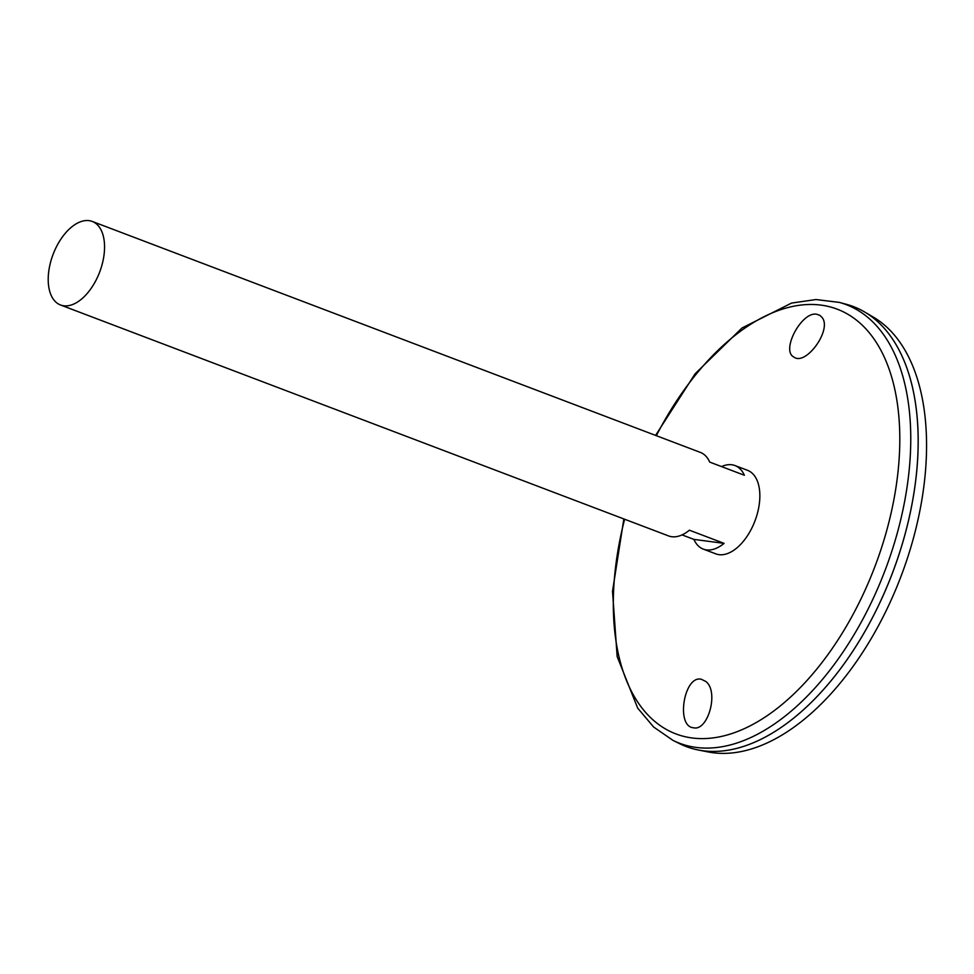 <?xml version="1.0" encoding="UTF-8"?>
<svg xmlns="http://www.w3.org/2000/svg" width="974" height="974" viewBox="0 0 974 974"><rect width="100%" height="100%" fill="white"/><g stroke="black" fill="none" stroke-linecap="round" stroke-linejoin="round"><path stroke-width="1.46" d="M721.539 466.583A44.682 24.91 110.8 0 1 735.005 465.56L747.545 470.32A44.682 24.91 110.8 0 1 756.835 515.404A44.682 24.91 110.8 0 1 715.817 553.865L703.265 549.105A44.682 24.91 110.8 0 1 693.89 539.389L682.044 534.896M101.54 266.535A44.682 24.91 110.8 0 1 60.522 304.984A44.682 24.91 110.8 0 1 53.095 254.372A44.682 24.91 110.8 0 1 92.25 221.439A44.682 24.91 110.8 0 1 101.54 266.535M735.005 465.56A44.682 24.91 110.8 0 1 744.38 475.263L709.705 462.09A44.682 24.91 -69.2 0 0 700.318 452.386L92.25 221.439M60.522 304.984L668.59 535.931A44.682 24.91 -69.2 0 0 689.397 530.197L724.072 543.37A44.682 24.91 110.8 0 1 703.265 549.105M822.08 317.487C832.332 329.711 805.754 366.321 793.859 357.044C780.624 350.64 801.797 310.876 816.869 314.285L819.852 315.332L822.08 317.487M705.833 681.496C719.177 691.443 708.061 731.705 693.354 727.748C675.566 726.385 684.052 674.872 701.329 679.255L705.833 681.496M655.575 435.39L695.132 373.76L741.932 328.031L791.545 303.084L815.993 299.542L839.284 302.39L846.455 304.326A235.331 131.173 110.8 0 1 902.253 544.028A235.331 131.173 110.8 0 1 679.596 743.661L672.949 740.362L653.639 727.018L637.702 708.135L617.151 656.549L612.512 591.279L623.847 518.935M914.026 394.799A235.306 131.161 110.8 0 1 902.265 544.028A235.306 131.161 110.8 0 1 790.194 720.857M853.334 306.567A235.331 131.173 110.8 0 1 864.547 311.936A235.331 131.173 110.8 0 1 902.277 544.028A235.331 131.173 110.8 0 1 698.188 749.98A235.331 131.173 110.8 0 1 686.232 746.559M864.547 311.936L873.313 317.098A233.626 130.224 110.8 0 1 910.775 547.498A233.626 130.224 110.8 0 1 708.159 751.94L698.188 749.98M724.072 543.37L693.89 539.389M656.354 435.682A227.173 126.632 110.8 0 1 841.146 310.803A227.173 126.632 110.8 0 1 884.453 538.403A227.173 126.632 110.8 0 1 696.373 738.402A227.173 126.632 110.8 0 1 624.626 519.227M839.284 302.39A234.6 130.772 110.8 0 1 894.911 541.337A234.6 130.772 110.8 0 1 672.949 740.362"/></g></svg>
